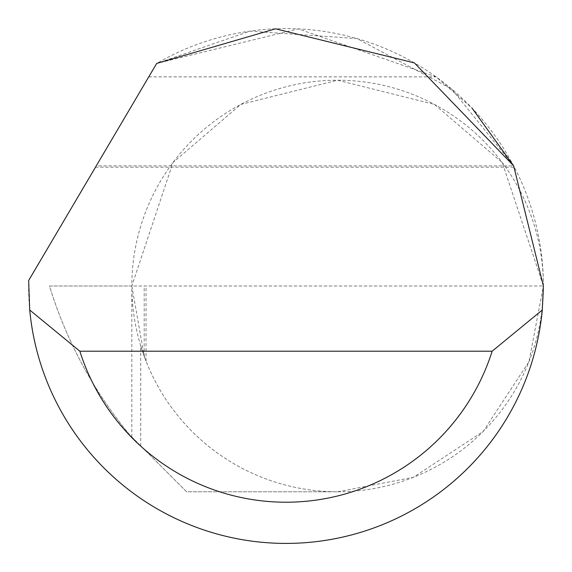 <?xml version="1.0" encoding="UTF-8"?>
<svg xmlns="http://www.w3.org/2000/svg" width="572" height="572" viewBox="0 0 572 572"><rect width="100%" height="100%" fill="white"/><g stroke="black" fill="none" stroke-linecap="round" stroke-linejoin="round"><path stroke-width="0.43" stroke-dasharray="2.86 2.15" d="M543.4 285.993A205.784 205.784 0 0 0 337.616 80.216A205.784 205.784 0 0 0 131.832 286L49.464 286C66.373 340.883 93.1 390.483 129.63 434.791L186.629 491.784L337.616 491.784L186.629 491.784L129.63 434.791C93.1 390.483 66.373 340.883 49.464 286L543.4 286L502.245 162.527L434.455 104.426L337.616 80.216L240.776 104.426L172.994 162.527L131.832 286A205.784 205.784 0 0 0 337.616 491.784A205.784 205.784 0 0 0 543.4 286.007A257.4 257.4 0 0 1 286 543.4A257.4 257.4 0 0 1 28.657 280.509L156.671 63.449A257.4 257.4 0 0 1 543.4 285.993L528.95 361.747L483.125 431.51L413.363 477.334L337.616 491.784A205.784 205.784 0 0 1 140.733 345.86L146.032 361.104L144.201 356.263L131.832 286L543.4 286M96.26 165.88L156.671 63.449L96.26 165.88L513.656 165.88L451.701 89.032L356.992 38.581L249.95 31.138L156.671 63.449L298.348 28.893L436.064 76.87L471.986 108.058M140.733 445.888L140.733 345.86M131.832 436.994L131.832 286M144.201 356.263L144.201 286M148.756 76.87L436.064 76.87M146.039 361.104L146.039 286M95.488 167.196L514.342 167.196"/><path stroke-width="0.86" d="M156.671 63.449L275.518 28.814L414.385 62.906L513.635 165.844L543.4 286L542.277 310.024A257.4 257.4 0 0 1 29.723 310.024L28.657 280.509L156.671 63.449M471.986 108.058L513.656 165.88M29.723 310.024L79.851 351.208L492.149 351.208L542.277 310.024M79.851 351.208A216.216 216.216 0 0 0 492.149 351.208"/></g></svg>
